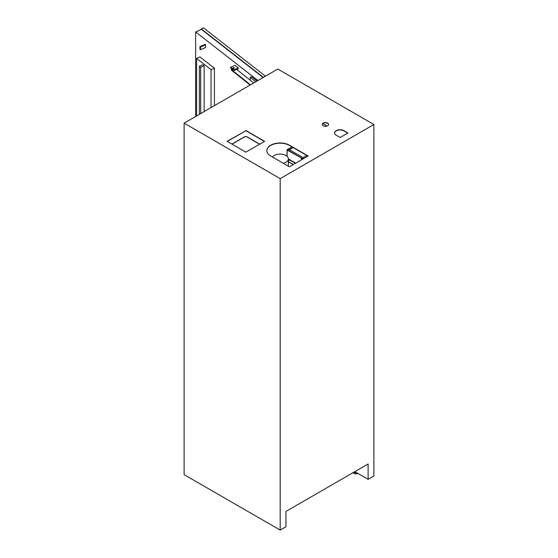 <?xml version="1.0" encoding="UTF-8"?>
<svg xmlns="http://www.w3.org/2000/svg" width="558" height="558" viewBox="0 0 558 558"><rect width="100%" height="100%" fill="white"/><g stroke="black" fill="none" stroke-linecap="round" stroke-linejoin="round"><path stroke-width="0.84" d="M250.5 84.809L231.814 69.931A2.211 1.276 180 0 1 231.396 69.185L231.396 69.729A2.211 1.276 0 0 0 231.814 70.475L250.103 85.039M236.578 69.373L253.667 82.982M231.396 69.185A2.211 1.276 180 0 1 231.57 68.683M307.897 156.114L303.064 158.918L303.057 157.628L306.823 155.452M293.076 147.514L289.449 149.614L287.224 149.767L291.967 146.873M286.972 156.198L287.126 149.6L287.084 150.011L302.882 158.814L287.224 149.767L289.449 149.614M293.215 147.591L289.449 149.767L302.882 157.53L302.882 159.016M302.785 159.072L301.494 158.326L302.645 159.149M288.974 160.502A0.774 0.446 0 0 0 288.374 160.146M288.374 159.986A0.774 0.446 180 0 1 288.374 160.857M293.396 164.498L288.374 161.597M293.257 164.575L288.374 161.757M301.355 159.902L301.355 158.409M265.434 76.188L203.544 27.9L201.236 28.883L263.376 77.374M204.165 111.565L204.165 65.767L200.699 67.246L200.699 113.56M204.165 65.767L202.847 64.742L199.387 66.221L200.699 67.246M199.387 114.32L199.387 66.221M211.05 107.589L211.05 69.694L196.59 58.416L196.59 115.931M196.59 58.416L199.966 56.972L214.425 68.25L214.425 105.636M214.425 68.25L211.05 69.694M199.959 46.586L205.107 44.389L205.63 44.793L205.63 47.5L200.482 49.704L200.482 46.998L199.959 46.586L199.959 49.292L200.482 49.704M205.63 44.793L200.482 46.998M250.158 80.192L250.158 77.374L255.78 81.761M257.043 81.029L251.574 76.767L250.158 77.374M233.83 68.299A0.663 0.384 0 0 0 233.384 68.299M233.209 67.63A0.663 0.384 180 0 1 234.269 67.937A0.663 0.384 180 0 1 232.944 67.937A0.663 0.384 180 0 1 233.209 67.63M230.628 67.225L235.071 65.328L238.357 67.895L233.914 69.792L230.628 67.225L230.628 67.95L233.914 70.51L233.914 69.792M238.357 67.895L238.357 68.613L233.914 70.51M201.236 29.532L201.236 28.883M257.922 80.526L195.628 31.925L201.48 29.421L263.125 77.52M195.628 31.925L195.628 116.489M373.888 124.518L373.888 476.002L368.127 479.329L368.127 463.97L285.954 511.421L285.954 526.773L280.193 530.1L184.112 474.628L184.112 123.144L280.193 178.616L373.888 124.518L277.807 69.046L184.112 123.144M326.179 126.254L326.179 125.494L322.838 123.569M324.826 126.275L326.179 125.494M227.322 141.439L245.876 130.725L264.429 141.439M334.563 133.048A5.524 3.188 180 0 1 338.064 130.195A5.524 3.188 180 0 1 343.993 130.907L347.739 133.118M266.836 150.73A13.259 7.652 180 0 1 275.108 143.748A13.259 7.652 180 0 1 289.462 145.429L307.897 156.121M322.196 124.573A3.202 1.848 180 0 1 324.261 122.955A3.202 1.848 180 0 1 327.665 123.374A3.202 1.848 180 0 1 328.592 124.573M245.876 130.502L264.625 141.327L245.876 152.146L227.127 141.327L245.876 130.725M289.393 166.807L270.714 156.031A13.259 7.652 180 0 1 266.836 150.618A13.259 7.652 180 0 1 275.017 143.546A13.259 7.652 180 0 1 289.462 145.206L308.135 155.982L289.393 166.807M343.993 130.684L347.976 132.985L340.164 137.491L336.181 135.196A5.524 3.188 180 0 1 334.563 132.937A5.524 3.188 180 0 1 337.974 129.993A5.524 3.188 180 0 1 343.993 130.684L343.993 130.907M283.276 163.278A8.286 4.785 0 0 0 288.374 158.863A8.286 4.785 0 0 0 281.713 154.175A8.286 4.785 0 0 0 272.444 157.021M323.131 125.766A3.202 1.848 180 0 1 322.196 124.455A3.202 1.848 180 0 1 325.398 122.607A3.202 1.848 180 0 1 328.599 124.455A3.202 1.848 180 0 1 326.625 126.164A3.202 1.848 180 0 1 323.131 125.766M353.751 472.27A3.515 2.03 0 0 0 356.813 472.8L354.832 471.65M368.127 479.329L356.813 472.8M358.09 473.533A3.515 2.03 180 0 1 353.005 472.71M280.193 530.1L280.193 178.616M231.814 70.475L231.814 69.931M291.904 146.838L287.224 149.614M287.084 156.303L287.224 149.767M288.374 158.918L295.719 163.152M295.44 163.313L288.374 159.232M246.894 136.905L259.589 144.236M232.016 144.145L244.55 136.905M244.864 136.724A1.214 0.704 180 0 1 246.58 136.724M259.714 144.159L246.803 136.703L244.641 136.703L231.884 144.069M288.374 166.221L288.374 158.863"/></g></svg>
